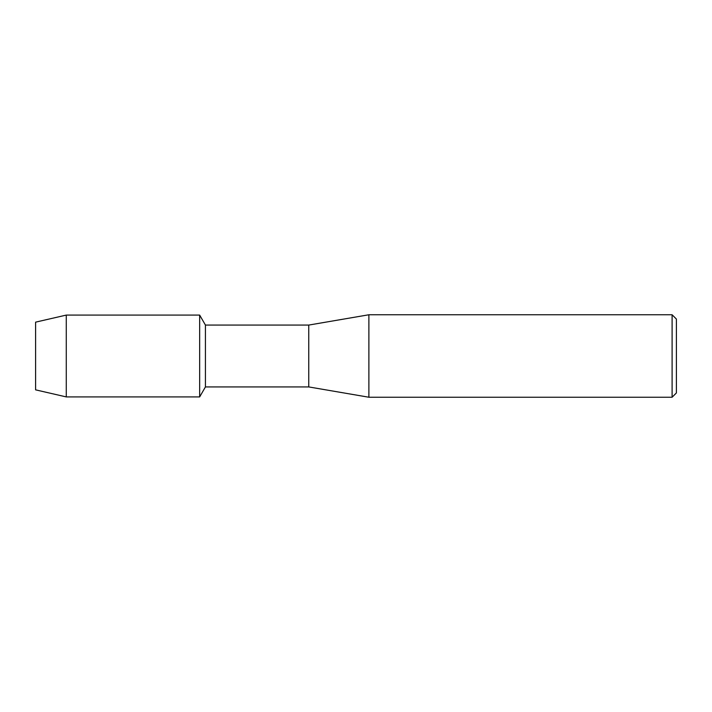 <?xml version="1.0" encoding="UTF-8"?>
<svg xmlns="http://www.w3.org/2000/svg" width="712" height="712" viewBox="0 0 712 712"><rect width="100%" height="100%" fill="white"/><g stroke="black" fill="none" stroke-linecap="round" stroke-linejoin="round"><path stroke-width="1.07" d="M35.6 389.847L35.6 322.153L66.269 315.087L199.663 315.087L205.43 325.072L308.759 325.072L368.887 314.766L672.101 314.766L676.4 319.065L676.4 392.935L672.101 397.234L368.887 397.234L308.759 386.928L205.43 386.928L199.663 396.913L199.663 315.087L199.663 396.913L66.269 396.913L35.6 389.847L35.6 322.153M205.43 386.928L205.43 325.072M308.759 386.928L308.759 325.072M368.887 397.234L368.887 314.766M672.101 397.234L672.101 314.766M66.269 396.913L66.269 315.087"/></g></svg>

